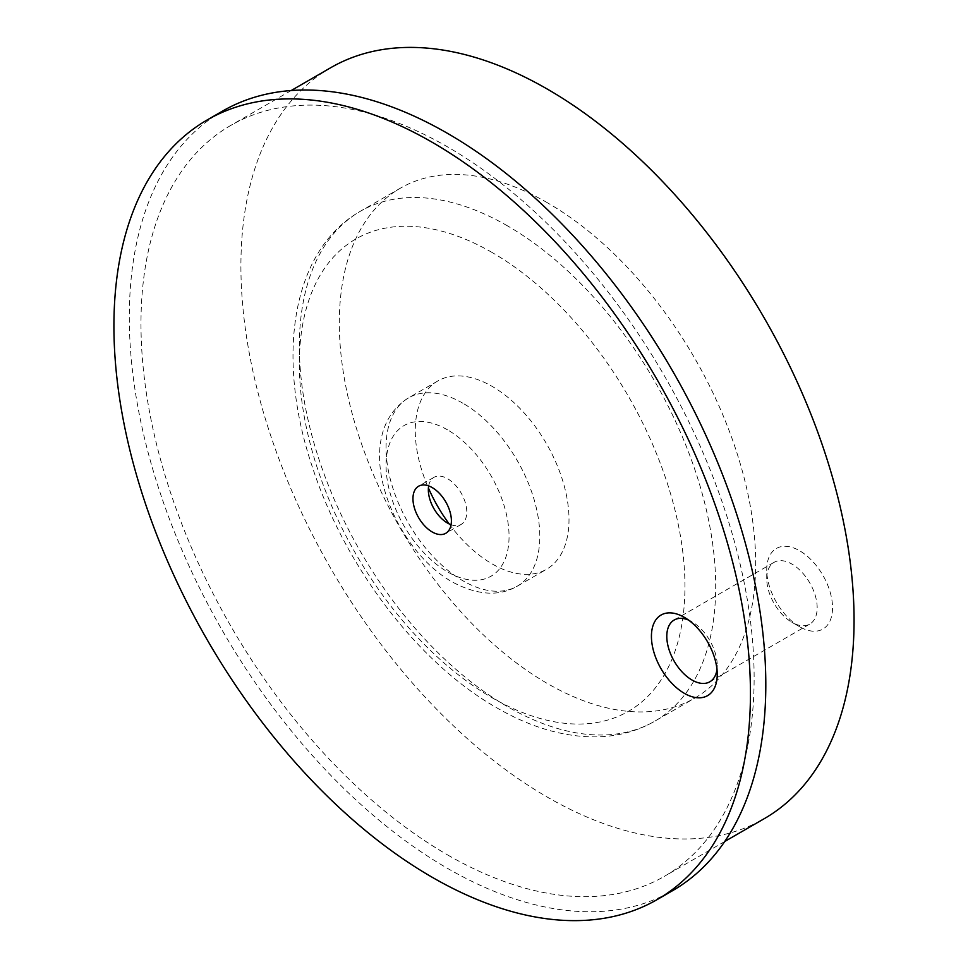 <?xml version="1.0" encoding="UTF-8"?>
<svg xmlns="http://www.w3.org/2000/svg" width="968" height="968" viewBox="0 0 968 968"><rect width="100%" height="100%" fill="white"/><g stroke="black" fill="none" stroke-linecap="round" stroke-linejoin="round"><path stroke-width="0.73" stroke-dasharray="4.84 3.63" d="M799.641 626.756L799.641 626.756A46.525 26.862 60 0 1 766.741 569.765A46.525 26.862 60 0 1 799.641 550.768A46.525 26.862 60 0 1 832.54 607.759A46.525 26.862 60 0 1 799.641 626.756L791.945 622.315A35.659 20.582 60 0 1 766.741 578.646A35.659 20.582 60 0 1 774.122 562.323A35.659 20.582 60 0 1 791.945 564.09A35.659 20.582 60 0 1 815.25 595.514A35.659 20.582 60 0 1 809.78 624.082A35.659 20.582 60 0 1 791.945 622.315L799.641 626.756M688.43 620.016A35.659 20.582 60 0 1 692.011 621.783L684.328 617.342L692.011 621.783A35.659 20.582 60 0 1 717.227 665.464A35.659 20.582 60 0 1 716.973 669.457M222.519 111.102A450.084 259.86 -120 0 0 153.525 471.767A450.084 259.86 -120 0 0 447.555 868.381A450.084 259.86 -120 0 0 672.591 890.669M330.717 67.712A433.555 250.313 -120 0 0 264.252 415.139A433.555 250.313 -120 0 0 547.489 797.196A433.555 250.313 -120 0 0 764.272 818.662M447.555 854.889A433.555 250.313 -120 0 0 664.338 876.367A433.555 250.313 -120 0 0 730.792 528.939A433.555 250.313 -120 0 0 447.555 146.882A433.555 250.313 -120 0 0 230.771 125.416A433.555 250.313 -120 0 0 164.318 472.832A433.555 250.313 -120 0 0 447.555 854.889M547.489 202.808A294.405 169.969 -120 0 0 400.292 188.228A294.405 169.969 -120 0 0 355.159 424.141A294.405 169.969 -120 0 0 547.489 683.565A294.405 169.969 -120 0 0 694.697 698.146A294.405 169.969 -120 0 0 739.818 462.244A294.405 169.969 -120 0 0 547.489 202.808M449.164 523.93A108.718 62.763 -120 0 0 492.143 563.908A108.718 62.763 -120 0 0 546.496 569.293A108.718 62.763 -120 0 0 563.158 482.185A108.718 62.763 -120 0 0 492.143 386.377A108.718 62.763 -120 0 0 437.778 380.993A108.718 62.763 -120 0 0 428.401 487.969M451.076 524.741A27.177 15.694 -120 0 0 461.143 524.426A27.177 15.694 -120 0 0 465.305 502.646A27.177 15.694 -120 0 0 447.555 478.7A27.177 15.694 -120 0 0 433.966 477.345A27.177 15.694 -120 0 0 428.667 485.912M507.522 225.883A294.405 169.969 -120 0 0 360.314 211.302A294.405 169.969 -120 0 0 315.193 447.216A294.405 169.969 -120 0 0 507.522 706.652A294.405 169.969 -120 0 0 654.719 721.233A294.405 169.969 -120 0 0 699.84 485.319A294.405 169.969 -120 0 0 507.522 225.883M492.143 252.515A272.661 157.421 -120 0 0 299.342 363.835A272.661 157.421 -120 0 0 492.143 697.771A272.661 157.421 -120 0 0 684.945 586.463A272.661 157.421 -120 0 0 492.143 252.515M462.934 403.245A108.718 62.763 -120 0 0 408.569 397.86A108.718 62.763 -120 0 0 391.907 484.98A108.718 62.763 -120 0 0 462.934 580.776A108.718 62.763 -120 0 0 517.287 586.16A108.718 62.763 -120 0 0 533.949 499.04A108.718 62.763 -120 0 0 462.934 403.245M447.555 429.877A86.975 50.215 -120 0 0 386.05 465.378A86.975 50.215 -120 0 0 447.555 571.894A86.975 50.215 -120 0 0 509.059 536.393A86.975 50.215 -120 0 0 447.555 429.877M766.741 578.646L766.741 569.765M674.188 620.016L774.122 562.323M724.754 841.482L664.338 876.367M400.292 188.228L360.314 211.302C290.678 250.942 275.529 358.898 312.737 468.113C345.019 567.03 418.491 663.407 496.644 707.729C531.166 727.718 564.852 737.435 597.692 736.854C618.479 736.285 637.489 731.07 654.719 721.233L694.697 698.146M437.778 380.993L408.569 397.86C348.722 435.322 390.491 546.86 452.056 581.853C477.321 595.332 499.064 596.76 517.287 586.16L546.496 569.293M433.966 477.345L418.587 486.226M461.143 524.426L445.764 533.295M291.199 90.532L230.771 125.416M717.227 665.464L717.227 674.333M709.846 681.787L809.78 624.082"/><path stroke-width="1.45" d="M716.973 669.457A35.659 20.582 60 0 1 709.846 681.787A35.659 20.582 60 0 1 692.011 680.02A35.659 20.582 60 0 1 668.719 648.596A35.659 20.582 60 0 1 674.188 620.016A35.659 20.582 60 0 1 688.43 620.016M684.328 693.33A46.525 26.862 60 0 1 651.428 636.339A46.525 26.862 60 0 1 684.328 617.342L684.328 617.342A46.525 26.862 60 0 1 717.227 674.333A46.525 26.862 60 0 1 684.328 693.33M657.224 899.55L672.591 890.669A450.084 259.86 -120 0 0 741.585 530.016A450.084 259.86 -120 0 0 447.555 133.39A450.084 259.86 -120 0 0 222.519 111.102L207.14 119.984A450.084 259.86 -120 0 0 138.146 480.636A450.084 259.86 -120 0 0 432.176 877.262A450.084 259.86 -120 0 0 657.224 899.55A450.084 259.86 -120 0 0 726.218 538.886A450.084 259.86 -120 0 0 432.176 142.272A450.084 259.86 -120 0 0 207.14 119.984M724.754 841.482L764.272 818.662A433.555 250.313 -120 0 0 830.725 471.247A433.555 250.313 -120 0 0 547.489 89.189A433.555 250.313 -120 0 0 330.717 67.712L291.199 90.532M428.401 487.969A108.718 62.763 -120 0 0 449.164 523.93M432.176 487.569A27.177 15.694 -120 0 0 418.587 486.226A27.177 15.694 -120 0 0 414.425 508.006A27.177 15.694 -120 0 0 432.176 531.952A27.177 15.694 -120 0 0 445.764 533.295A27.177 15.694 -120 0 0 449.939 511.527A27.177 15.694 -120 0 0 432.176 487.569M428.667 485.912A27.177 15.694 -120 0 0 447.555 523.083A27.177 15.694 -120 0 0 451.076 524.741"/></g></svg>
